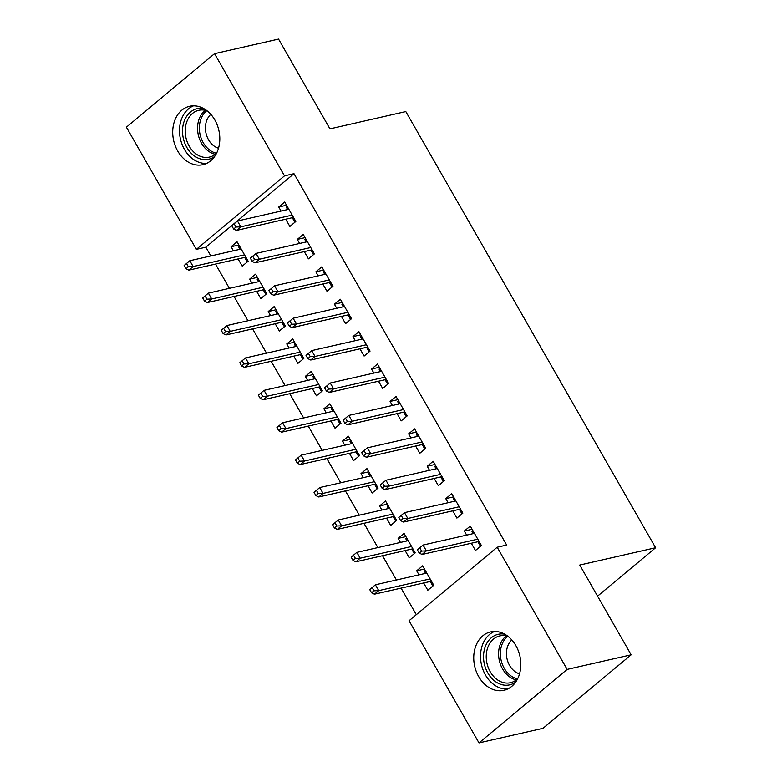 <?xml version="1.0" encoding="UTF-8"?>
<svg xmlns="http://www.w3.org/2000/svg" width="782" height="782" viewBox="0 0 782 782"><rect width="100%" height="100%" fill="white"/><g stroke="black" fill="none" stroke-linecap="round" stroke-linejoin="round"><path stroke-width="1.17" d="M214.845 119.988A29.951 23.177 77.2 0 1 202.909 164.679A29.951 23.177 77.2 0 1 177.68 150.985A29.951 23.177 77.2 0 1 189.606 106.284A29.951 23.177 77.2 0 1 214.845 119.988M515.866 645.609A29.951 23.177 77.2 0 1 503.94 690.301A29.951 23.177 77.2 0 1 478.701 676.596A29.951 23.177 77.2 0 1 490.627 631.905A29.951 23.177 77.2 0 1 515.866 645.609M205.832 247.2L196.35 249.36L126.391 127.192L214.542 53.684L278.548 39.1L329.955 128.864L405.809 111.572L655.609 547.752L579.755 565.044L631.162 654.808L543.011 728.316L479.004 742.9L409.035 620.732L497.186 547.224L506.668 545.064L293.983 173.692L205.832 247.2L210.837 255.939M215.5 264.072L229.4 288.343M234.053 296.476L247.953 320.747M252.615 328.88L266.515 353.151M271.168 361.284L285.078 385.565M289.731 393.688L303.631 417.969M308.294 426.102L322.194 450.373M326.847 458.506L340.747 482.777M345.409 490.91L359.309 515.182M363.962 523.314L377.872 547.586M382.525 555.719L396.425 579.99M401.088 588.123L416.298 614.681M597.575 596.148L655.609 547.752M256.633 291.334L260.787 298.587L266.74 293.612L255.606 274.169L249.644 279.145L251.97 283.201M304.276 251.599L308.431 258.852L314.393 253.886L303.25 234.444L297.297 239.409L299.623 243.466M293.749 356.142L297.903 363.395L303.856 358.43L292.722 338.987L286.769 343.953L289.096 348.01M341.402 316.407L345.546 323.66L351.509 318.694L340.375 299.252L334.413 304.218L336.739 308.274M330.864 420.951L335.019 428.204L340.972 423.238L329.838 403.795L323.885 408.761L326.211 412.818M378.517 381.215L382.672 388.468L388.625 383.503L377.491 364.06L371.528 369.026L373.855 373.082M367.98 485.769L372.134 493.012L378.097 488.046L366.953 468.604L361.001 473.569L363.327 477.636M415.633 446.033L419.787 453.286L425.74 448.311L414.607 428.868L408.654 433.834L410.97 437.9M405.105 550.577L409.25 557.83L415.213 552.864L404.079 533.412L398.116 538.387L400.443 542.444M452.749 510.842L456.903 518.095L462.856 513.129L451.722 493.686L445.769 498.652L448.096 502.709M471.311 543.246L475.466 550.499L481.419 545.533L470.285 526.091L464.322 531.056L466.649 535.113M423.658 582.981L427.813 590.234L433.766 585.268L422.632 565.826L416.679 570.792L419.005 574.848M434.186 478.437L438.34 485.69L444.303 480.725L433.169 461.272L427.207 466.248L429.533 470.305M386.543 518.173L390.697 525.426L396.65 520.45L385.516 501.008L379.563 505.974L381.89 510.04M397.07 413.629L401.225 420.872L407.187 415.907L396.044 396.464L390.091 401.43L392.417 405.496M349.427 453.355L353.581 460.608L359.534 455.642L348.401 436.2L342.438 441.165L344.764 445.222M359.955 348.811L364.109 356.064L370.062 351.098L358.928 331.656L352.975 336.622L355.302 340.678M312.311 388.546L316.456 395.8L322.419 390.834L311.285 371.391L305.322 376.357L307.649 380.414M322.839 284.003L326.993 291.256L332.946 286.29L321.813 266.848L315.86 271.813L318.176 275.87M275.186 323.738L279.34 330.991L285.303 326.026L274.159 306.583L268.206 311.549L270.533 315.605M285.723 219.195L289.878 226.448L295.831 221.472L284.697 202.03L278.734 207.005L281.061 211.062M238.07 258.93L242.225 266.173L248.177 261.208L237.044 241.765L231.091 246.731L233.417 250.797M214.542 53.684L284.501 175.852L196.35 249.36M631.162 654.808L567.155 669.392L479.004 742.9M293.983 173.692L284.501 175.852M497.186 547.224L567.155 669.392M472.113 529.277L464.322 531.056M424.46 569.013L416.679 570.792M453.55 496.873L445.769 498.652M405.907 536.608L398.116 538.387M434.997 464.469L427.207 466.248M387.344 504.204L379.563 505.974M416.435 432.065L408.654 433.834M368.781 471.8L361.001 473.569M397.872 399.661L390.091 401.43M350.228 439.396L342.438 441.165M379.319 367.257L371.528 369.026M331.666 406.992L323.885 408.761M360.756 334.852L352.975 336.622M313.113 374.578L305.322 376.357M342.203 302.438L334.413 304.218M294.55 342.174L286.769 343.953M323.64 270.034L315.86 271.813M275.987 309.77L268.206 311.549M305.078 237.63L297.297 239.409M257.434 277.366L249.644 279.145M286.525 205.226L278.734 207.005M238.872 244.962L231.091 246.731M473.237 533.617L471.849 531.173L472.758 530.411M479.718 542.561L478.809 543.324L480.5 546.295M477.9 541.74L478.809 543.324L478.154 541.682L478.877 541.085M417.363 549.834L419.22 553.079L421.606 551.085L419.748 547.85L417.363 549.834L423.042 545.054L474.439 533.344M419.748 547.85L423.042 545.054L426.385 550.89L422.094 554.467L478.154 541.682M421.606 551.085L426.385 550.89L477.773 539.169M419.22 553.079L422.094 554.467M425.105 570.146L424.196 570.909L425.594 573.343M432.857 586.031L430.247 581.476M432.065 582.297L431.156 583.059L430.511 581.417L431.224 580.821M369.72 589.569L371.577 592.805L373.952 590.821L372.105 587.585L369.72 589.569L375.389 584.789L378.732 590.625L374.441 594.193L430.511 581.417M373.952 590.821L378.732 590.625L430.129 578.905M372.105 587.585L375.389 584.789L426.786 573.079M374.441 594.193L371.577 592.805M454.684 501.203L453.286 498.769L454.195 498.007M461.155 510.157L460.246 510.92L461.947 513.891M459.337 509.336L460.246 510.92L459.601 509.278L460.315 508.681M398.81 517.43L400.667 520.665L403.043 518.681L401.195 515.446L398.81 517.43L404.48 512.65L455.877 500.939M401.195 515.446L404.48 512.65L407.823 518.486L403.532 522.053L459.601 509.278M403.043 518.681L407.823 518.486L459.22 506.765M400.667 520.665L403.532 522.053M436.121 468.799L434.724 466.365L435.642 465.603M442.602 477.753L441.683 478.516L443.384 481.487M440.784 476.932L441.683 478.516L441.038 476.873L441.752 476.277M380.248 485.026L382.105 488.261L384.49 486.277L382.633 483.032L380.248 485.026L385.927 480.246L437.314 468.526M382.633 483.032L385.927 480.246L389.26 486.072L384.979 489.649L441.038 476.873M384.49 486.277L389.26 486.072L440.657 474.361M382.105 488.261L384.979 489.649M406.552 537.742L405.633 538.505L407.031 540.939M414.294 553.627L411.694 549.072M413.512 549.893L412.593 550.655L411.948 549.013L412.661 548.417M351.157 557.165L353.014 560.401L355.399 558.416L353.542 555.171L351.157 557.165L356.836 552.385L360.179 558.211L355.888 561.789L411.948 549.013M355.399 558.416L360.179 558.211L411.567 546.501M353.542 555.171L356.836 552.385L408.224 540.665M355.888 561.789L353.014 560.401M387.989 505.338L387.08 506.101L388.478 508.535M395.741 521.213L393.131 516.667M394.949 517.489L394.04 518.251L393.395 516.609L394.108 516.012M332.604 524.761L334.452 527.997L336.837 526.012L334.979 522.767L332.604 524.761L338.274 519.981L341.617 525.807L337.325 529.385L393.395 516.609M336.837 526.012L341.617 525.807L393.014 514.097M334.979 522.767L338.274 519.981L389.671 508.261M337.325 529.385L334.452 527.997M515.709 682.051A25.914 20.058 77.2 0 1 506.726 685.237A25.914 20.058 77.2 0 1 483.726 660.262A25.914 20.058 77.2 0 1 501.115 633.938A25.914 20.058 77.2 0 1 504.81 634.241M508.056 636.421A23.998 18.573 -102.8 0 0 502.503 635.571A23.998 18.573 -102.8 0 0 499.776 635.922A23.998 18.573 -102.8 0 0 486.658 661.699A23.998 18.573 -102.8 0 0 507.704 683.067A23.998 18.573 -102.8 0 0 510.441 682.715A23.998 18.573 -102.8 0 0 517.694 678.678M494.537 631.455A29.755 23.03 -102.8 0 0 481.399 664.387A29.755 23.03 -102.8 0 0 507.147 689.04A29.755 23.03 -102.8 0 0 507.655 689.01M519.551 673.849A18.895 14.623 77.2 0 1 507.039 658.884A18.895 14.623 77.2 0 1 511.829 639.969M214.688 156.429A25.914 20.058 77.2 0 1 205.705 159.626A25.914 20.058 77.2 0 1 182.705 134.651A25.914 20.058 77.2 0 1 200.084 108.327A25.914 20.058 77.2 0 1 203.789 108.63M207.035 110.8A23.998 18.573 -102.8 0 0 201.482 109.959A23.998 18.573 -102.8 0 0 198.745 110.311A23.998 18.573 -102.8 0 0 185.627 136.088A23.998 18.573 -102.8 0 0 206.683 157.456A23.998 18.573 -102.8 0 0 209.42 157.094A23.998 18.573 -102.8 0 0 216.673 153.067M193.506 105.834A29.755 23.03 -102.8 0 0 180.378 138.776A29.755 23.03 -102.8 0 0 206.125 163.418A29.755 23.03 -102.8 0 0 206.634 163.399M218.53 148.228A18.895 14.623 77.2 0 1 206.018 133.263A18.895 14.623 77.2 0 1 210.808 114.358M417.568 436.395L416.171 433.961L417.08 433.199M424.04 445.349L423.13 446.111L424.831 449.073M422.221 444.528L423.13 446.111L422.485 444.469L423.199 443.873M361.695 452.622L363.542 455.857L365.927 453.873L364.07 450.627L361.695 452.622L367.364 447.842L418.761 436.121M364.07 450.627L367.364 447.842L370.707 453.668L366.416 457.245L422.485 444.469M365.927 453.873L370.707 453.668L422.104 441.957M363.542 455.857L366.416 457.245M399.006 403.991L397.608 401.547L398.527 400.785M405.487 412.945L404.568 413.707L406.269 416.669M403.659 412.124L404.568 413.707L403.923 412.065L404.636 411.469M343.132 420.208L344.989 423.453L347.374 421.469L345.517 418.223L343.132 420.208L348.811 415.428L400.198 403.717M345.517 418.223L348.811 415.428L352.144 421.263L347.863 424.841L403.923 412.065M347.374 421.469L352.144 421.263L403.541 409.553M344.989 423.453L347.863 424.841M369.436 472.924L368.518 473.687L369.915 476.13M377.178 488.809L374.578 484.263M376.396 485.084L375.477 485.847L374.832 484.205L375.546 483.608M314.041 492.347L315.899 495.593L318.284 493.608L316.427 490.363L314.041 492.347L319.721 487.567L323.054 493.403L318.773 496.981L374.832 484.205M318.284 493.608L323.054 493.403L374.451 481.692M316.427 490.363L319.721 487.567L371.108 475.857M318.773 496.981L315.899 495.593M350.874 440.52L349.965 441.283L351.362 443.726M358.615 456.405L356.015 451.859M357.833 452.68L356.924 453.433L356.279 451.8L356.993 451.204M295.479 459.943L297.336 463.188L299.721 461.204L297.864 457.959L295.479 459.943L301.158 455.163L304.501 460.999L300.21 464.576L356.279 451.8M299.721 461.204L304.501 460.999L355.888 449.288M297.864 457.959L301.158 455.163L352.555 443.453M300.21 464.576L297.336 463.188M380.443 371.587L379.055 369.143L379.964 368.381M386.924 380.541L386.015 381.293L387.706 384.265M385.106 379.72L386.015 381.293L385.37 379.661L386.083 379.065M324.569 387.804L326.426 391.049L328.811 389.065L326.954 385.819L324.569 387.804L330.248 383.024L381.645 371.313M326.954 385.819L330.248 383.024L333.591 388.859L329.3 392.437L385.37 379.661M328.811 389.065L333.591 388.859L384.979 377.149M326.426 391.049L329.3 392.437M332.311 408.116L331.402 408.878L332.8 411.322M340.062 424L337.453 419.455M339.271 420.266L338.362 421.029L337.716 419.396L338.43 418.8M276.926 427.539L278.783 430.784L281.158 428.79L279.311 425.555L276.926 427.539L282.595 422.759L285.938 428.595L281.647 432.172L337.716 419.396M281.158 428.79L285.938 428.595L337.335 416.884M279.311 425.555L282.595 422.759L333.992 411.049M281.647 432.172L278.783 430.784M361.89 339.183L360.492 336.739L361.401 335.977M368.361 348.127L367.452 348.889L369.153 351.861M366.543 347.316L367.452 348.889L366.807 347.257L367.52 346.661M306.016 355.399L307.873 358.645L310.249 356.651L308.401 353.415L306.016 355.399L311.686 350.619L363.083 338.909M308.401 353.415L311.686 350.619L315.029 356.455L310.737 360.033L366.807 347.257M310.249 356.651L315.029 356.455L366.426 344.745M307.873 358.645L310.737 360.033M313.758 375.712L312.839 376.474L314.237 378.918M321.5 391.596L318.9 387.041M320.718 387.862L319.799 388.625L319.154 386.982L319.867 386.386M258.363 395.135L260.22 398.38L262.605 396.386L260.748 393.151L258.363 395.135L264.042 390.355L267.385 396.191L263.094 399.768L319.154 386.982M262.605 396.386L267.385 396.191L318.773 384.47M260.748 393.151L264.042 390.355L315.429 378.644M263.094 399.768L260.22 398.38M343.327 306.779L341.93 304.335L342.848 303.572M349.808 315.723L348.889 316.485L350.59 319.457M347.99 314.902L348.889 316.485L348.244 314.843L348.958 314.247M287.453 322.995L289.311 326.241L291.696 324.247L289.839 321.011L287.453 322.995L293.133 318.215L344.52 306.505M289.839 321.011L293.133 318.215L296.476 324.051L292.185 327.629L348.244 314.843M291.696 324.247L296.476 324.051L347.863 312.331M289.311 326.241L292.185 327.629M295.195 343.308L294.286 344.07L295.684 346.504M302.947 359.192L300.337 354.637M302.155 355.458L301.246 356.221L300.601 354.578L301.314 353.982M239.81 362.731L241.667 365.966L244.043 363.982L242.185 360.746L239.81 362.731L245.48 357.951L248.823 363.786L244.531 367.354L300.601 354.578M244.043 363.982L248.823 363.786L300.22 352.066M242.185 360.746L245.48 357.951L296.877 346.24M244.531 367.354L241.667 365.966M324.774 274.365L323.377 271.931L324.286 271.168M331.245 283.319L330.336 284.081L332.037 287.053M329.427 282.498L330.336 284.081L329.691 282.439L330.405 281.843M268.9 290.591L270.748 293.827L273.133 291.842L271.276 288.607L268.9 290.591L274.57 285.811L325.967 274.101M271.276 288.607L274.57 285.811L277.913 291.647L273.622 295.215L329.691 282.439M273.133 291.842L277.913 291.647L329.31 279.927M270.748 293.827L273.622 295.215M276.642 310.904L275.723 311.666L277.121 314.1M284.384 326.788L281.784 322.233M283.602 323.054L282.683 323.816L282.038 322.174L282.752 321.578M221.247 330.327L223.105 333.562L225.49 331.578L223.632 328.342L221.247 330.327L226.927 325.547L230.26 331.382L225.978 334.95L282.038 322.174M225.49 331.578L230.26 331.382L281.657 319.662M223.632 328.342L226.927 325.547L278.314 313.826M225.978 334.95L223.105 333.562M306.212 241.961L304.814 239.527L305.733 238.764M312.692 250.914L311.774 251.677L313.474 254.649M310.874 250.093L311.774 251.677L311.128 250.035L311.842 249.438M250.338 258.187L252.195 261.423L254.58 259.438L252.723 256.203L250.338 258.187L256.017 253.407L307.404 241.687M252.723 256.203L256.017 253.407L259.35 259.243L255.069 262.811L311.128 250.035M254.58 259.438L259.35 259.243L310.747 247.523M252.195 261.423L255.069 262.811M258.08 278.5L257.17 279.262L258.568 281.696M265.821 294.374L263.221 289.829M265.039 290.65L264.13 291.412L263.485 289.77L264.199 289.174M202.685 297.922L204.542 301.158L206.927 299.174L205.07 295.928L202.685 297.922L208.364 293.142L211.707 298.968L207.416 302.546L263.485 289.77M206.927 299.174L211.707 298.968L263.094 287.258M205.07 295.928L208.364 293.142L259.761 281.422M207.416 302.546L204.542 301.158M287.649 209.556L286.261 207.122L287.17 206.36M294.13 218.51L293.221 219.273L294.912 222.235M292.312 217.689L293.221 219.273L292.576 217.631L293.289 217.034M231.775 225.783L233.632 229.018L236.017 227.034L234.16 223.789L231.775 225.783L237.454 221.003L288.851 209.283M234.16 223.789L237.454 221.003L240.797 226.829L236.506 230.407L292.576 217.631M236.017 227.034L240.797 226.829L292.185 215.118M233.632 229.018L236.506 230.407M239.517 246.095L238.608 246.848L240.006 249.292M247.268 261.97L244.658 257.425M246.477 258.246L245.568 259.008L244.922 257.366L245.636 256.77M184.132 265.518L185.989 268.754L188.364 266.77L186.517 263.524L184.132 265.518L189.801 260.738L193.144 266.564L188.853 270.142L244.922 257.366M188.364 266.77L193.144 266.564L244.541 254.854M186.517 263.524L189.801 260.738L241.198 249.018M188.853 270.142L185.989 268.754M516.296 679.9A23.998 18.573 77.2 0 1 499.346 660.634A23.998 18.573 77.2 0 1 506.267 635.922M507.801 636.333A23.206 17.957 -102.8 0 0 501.115 660.233A23.206 17.957 -102.8 0 0 517.498 678.864M215.275 154.289A23.998 18.573 77.2 0 1 198.325 135.012A23.998 18.573 77.2 0 1 205.246 110.301M206.78 110.712A23.206 17.957 -102.8 0 0 200.094 134.612A23.206 17.957 -102.8 0 0 216.477 153.252"/></g></svg>
